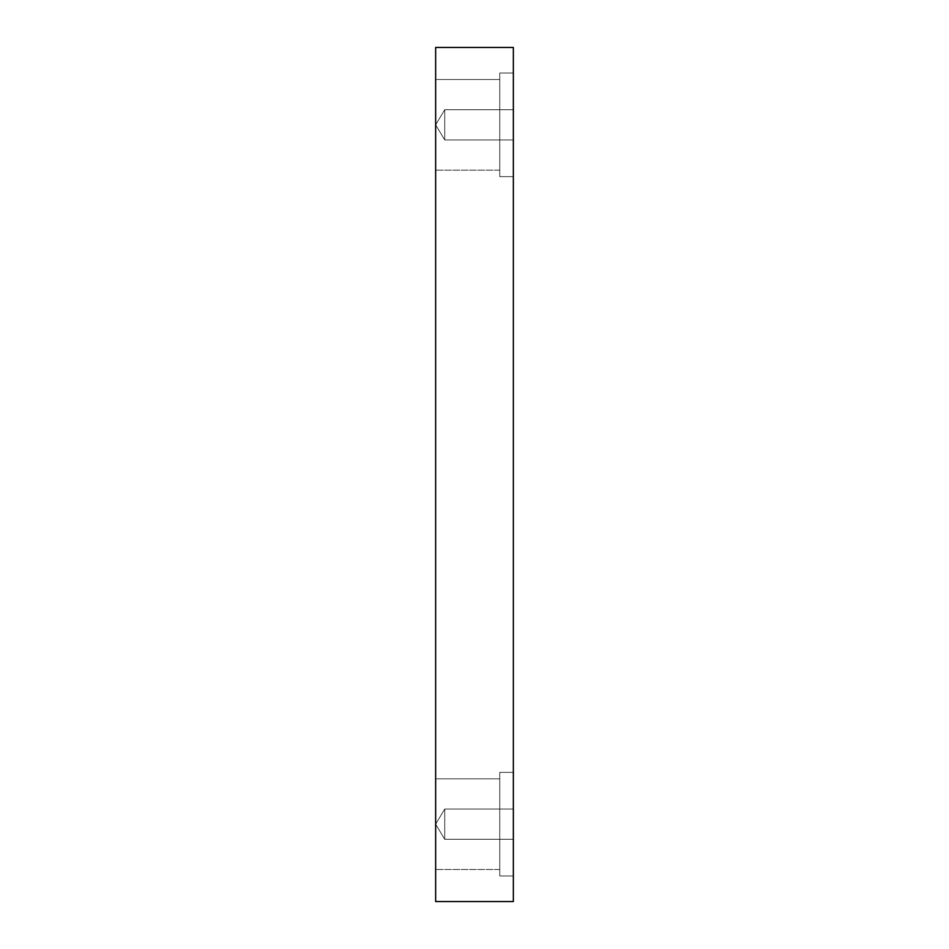 <?xml version="1.0" encoding="UTF-8"?>
<svg xmlns="http://www.w3.org/2000/svg" width="949" height="949" viewBox="0 0 949 949"><rect width="100%" height="100%" fill="white"/><g stroke="black" fill="none" stroke-linecap="round" stroke-linejoin="round"><path stroke-width="0.71" stroke-dasharray="4.75 3.56" d="M435.65 124.829L444.725 109.716L444.725 139.942L435.65 124.829L444.725 109.716L513.35 109.716L513.35 139.942L444.725 139.942L444.725 109.716L444.725 139.942L435.65 124.829L444.725 139.942L444.725 109.716L513.35 109.716L513.35 139.942L444.725 139.942L513.35 139.942L513.35 109.716L513.35 139.942L513.35 109.716L513.35 139.942L513.35 109.716L444.725 109.716L444.725 139.942L444.725 109.716L435.65 124.829L444.725 139.942L513.35 139.942L513.35 109.716L444.725 109.716L444.725 139.942L444.725 109.716L435.65 124.829M435.65 824.171L444.725 809.058L444.725 839.284L435.65 824.171L444.725 809.058L513.35 809.058L513.35 839.284L444.725 839.284L444.725 809.058L444.725 839.284L435.65 824.171L444.725 839.284L444.725 809.058L513.35 809.058L513.35 839.284L444.725 839.284L513.35 839.284L513.35 809.058L513.35 839.284L513.35 809.058L513.35 839.284L513.35 809.058L444.725 809.058L444.725 839.284L444.725 809.058L435.65 824.171L444.725 839.284L513.35 839.284L513.35 809.058L444.725 809.058L444.725 839.284L444.725 809.058L435.65 824.171M499.755 79.502L499.755 170.156L435.65 170.156L435.65 79.502L499.755 79.502L499.755 170.156L435.65 170.156L435.65 79.502L499.755 79.502L499.755 170.156L499.755 79.502L435.65 79.502L435.65 170.156L435.65 79.502L435.65 170.156L435.65 79.502L435.65 170.156L499.755 170.156L499.755 79.502L499.755 170.156L499.755 79.502L435.65 79.502L435.65 170.156L499.755 170.156L499.755 79.502M513.35 73.026L513.35 176.633L499.755 176.633L499.755 73.026L513.35 73.026L513.35 176.633L499.755 176.633L499.755 73.026L513.35 73.026L513.35 176.633L513.35 73.026L513.35 176.633L513.35 73.026L499.755 73.026L499.755 176.633L499.755 73.026L499.755 176.633L513.35 176.633L513.35 73.026L499.755 73.026L499.755 176.633L499.755 73.026L499.755 176.633L513.35 176.633L513.35 73.026M499.755 778.844L499.755 869.498L435.65 869.498L435.65 778.844L499.755 778.844L499.755 869.498L435.65 869.498L435.65 778.844L499.755 778.844L499.755 869.498L499.755 778.844L435.65 778.844L435.65 869.498L435.65 778.844L435.65 869.498L435.65 778.844L435.65 869.498L499.755 869.498L499.755 778.844L499.755 869.498L499.755 778.844L435.65 778.844L435.65 869.498L499.755 869.498L499.755 778.844M513.35 772.367L513.35 875.974L499.755 875.974L499.755 772.367L513.35 772.367L513.35 875.974L499.755 875.974L499.755 772.367L513.35 772.367L513.35 875.974L513.35 772.367L513.35 875.974L513.35 772.367L499.755 772.367L499.755 875.974L499.755 772.367L499.755 875.974L513.35 875.974L513.35 772.367L499.755 772.367L499.755 875.974L499.755 772.367L499.755 875.974L513.35 875.974L513.35 772.367M435.65 901.55L513.35 901.55L435.65 901.55L435.65 47.45L513.35 47.45L513.35 901.55L513.35 47.45L435.65 47.45L435.65 901.55"/><path stroke-width="1.42" d="M513.35 901.55L435.65 901.55L513.35 901.55L513.35 47.45L435.65 47.45L513.35 47.45L513.35 901.55M435.65 47.45L435.65 901.55L435.65 47.45"/></g></svg>
